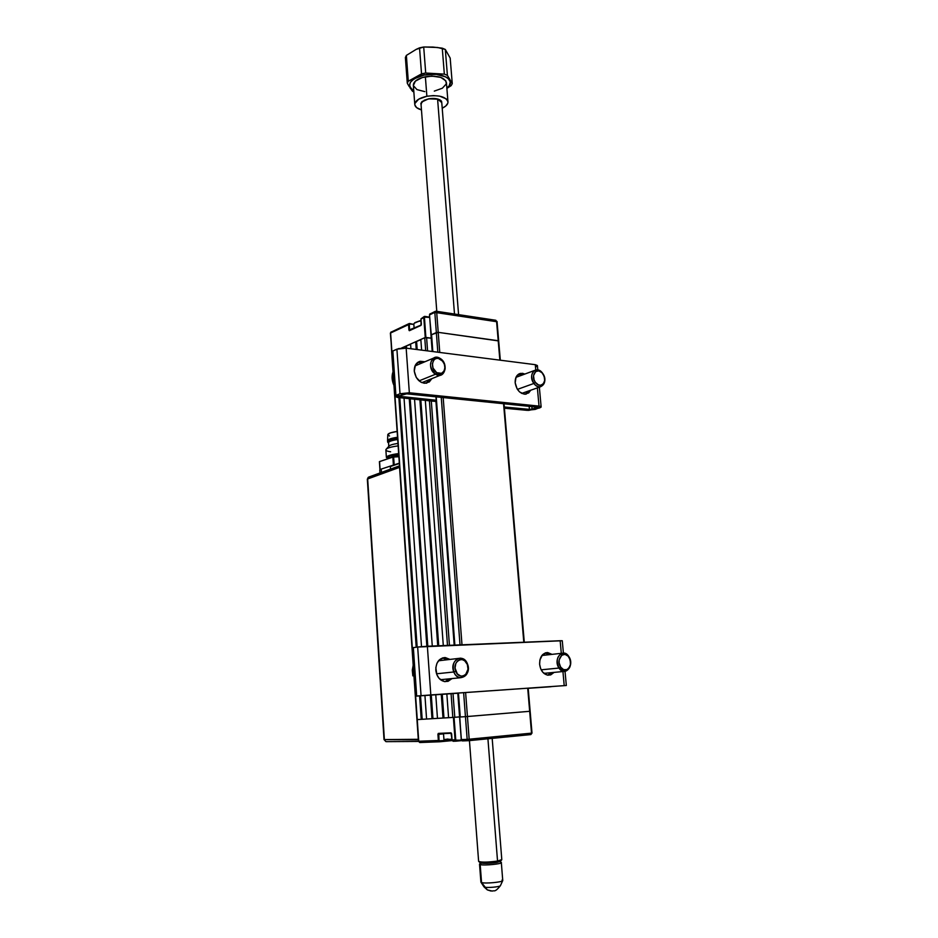 <?xml version="1.0" encoding="UTF-8"?>
<svg xmlns="http://www.w3.org/2000/svg" width="938" height="938" viewBox="0 0 938 938"><rect width="100%" height="100%" fill="white"/><g stroke="black" fill="none" stroke-linecap="round" stroke-linejoin="round"><path stroke-width="1.41" d="M437.471 718.356L431.996 718.707L430.319 695.152L431.996 718.707L421.232 719.364L419.603 695.902L421.232 719.364L417.258 719.598L415.64 696.16L417 719.61L453.394 717.406L455.047 739.836L452.069 739.941L453.077 741.266L456.161 741.161M412.31 647.783L395.004 396.786L412.31 647.783M417.258 719.587L415.382 696.172L458.166 693.217L415.37 696.172L430.823 694.929L427.365 646.247L417.668 647.032L421.056 695.668L566.317 685.502L430.823 694.929L427.365 646.247L560.162 640.724L561.299 653.329L560.162 640.724L562.272 640.736M398.873 397.583L416.214 647.232L398.873 397.583M422.182 719.294L420.541 695.832L422.182 719.294M417.152 647.103L399.787 397.677L417.152 647.103M426.579 719.036L424.937 695.527L426.579 719.036M421.502 646.634L404.044 398.122L421.502 646.634M421.068 325.134L409.496 330.668L421.01 325.38L421.056 318.803L423.777 317.536L425.254 337.492L401.347 348.139L405.544 346.274L405.673 348.092L405.544 346.274L410.61 344.328M409.273 398.673L426.849 646.27L409.273 398.673M432.957 718.637L431.281 695.081L432.957 718.637M427.798 646.235L410.199 398.779L427.798 646.235M406.6 348.197L406.447 346.169L406.6 348.197M437.471 718.379L435.771 694.777L437.471 718.379L443.967 717.969L442.244 694.319L443.967 717.969L448.587 717.687L446.851 694.003L448.587 717.699L454.789 717.3L453.019 693.569L454.789 717.3L459.573 716.89L457.803 693.241L459.948 716.867L453.394 717.406L455.047 739.836L452.069 739.941L450.979 732.824L438.409 733.399L451.377 733.258L438.409 733.399L437.917 734.36L438.902 733.821L438.198 733.481L438.363 740.481L439.007 740.434L438.796 733.833M432.277 646.048L414.549 399.236L432.277 646.048M410.586 344.023L410.926 348.76L410.586 344.023L415.686 341.76L416.249 349.44L415.686 341.76L420.857 339.767M419.896 399.799L437.753 645.813L419.896 399.799M441.282 694.39L442.994 718.039L441.282 694.39M438.714 645.778L420.834 399.905L438.714 645.778M417.176 349.557L416.601 341.655L417.176 349.557M443.299 645.59L425.313 400.374L443.299 645.59M420.834 339.462L421.619 350.12L420.834 339.462L424.738 337.727L425.688 350.648L424.738 337.727L431.199 338.149L432.195 351.48L430.964 335.03L431.199 338.149L425.875 337.434L424.422 317.15L429.627 317.396L424.82 316.399L423.777 317.536L424.386 316.446L423.777 317.536L425.254 337.492L425.875 337.434L424.398 317.466L421.068 318.955M429.405 400.807L447.496 645.414L429.405 400.807M451.072 693.71L452.82 717.441L451.072 693.71M449.443 645.332L431.304 401.007L449.443 645.332M427.576 350.882L426.591 337.528L427.576 350.882M435.936 401.499L454.191 645.133L435.936 401.499M431.316 335.112L429.452 314.934L434.822 312.389L436.346 332.556L431.034 334.925L429.534 314.851L430.143 313.761L429.534 314.851L434.822 312.389L436.346 332.556L438.222 332.345L439.758 352.442L438.222 332.345L431.562 334.69L432.828 351.562L431.304 334.925L432.547 351.527M460.253 716.984L458.448 693.041L459.948 717.007L467.441 716.526L465.611 692.549L467.441 716.526L529.677 711.297L465.447 716.667L467.171 739.367L461.367 739.59L462.375 740.914L468.297 740.703M454.86 645.11L436.229 396.844L454.86 645.11M436.346 332.556L437.835 352.207L436.346 332.556M441.259 397.36L460.019 644.887L441.259 397.36M462.586 740.926L461.367 739.59L459.679 717.019L465.447 716.667L463.63 692.678L467.171 739.367L461.262 739.59L458.154 693.065M461.988 644.805L443.182 397.56L461.988 644.805M496.741 321.722L434.822 312.389L435.443 311.287L436.686 312.178L438.222 332.345L436.686 312.178L496.554 321.218L499.86 360.145L498.219 340.717L438.222 332.345L498.688 340.951L496.554 321.218L495.639 320.339M503.565 403.715L523.803 642.237L503.565 403.715M527.707 688.211L531.529 733.141L469.164 739.214L467.441 716.526L469.164 739.214L467.171 739.367L469.164 739.214L468.519 740.692L469.164 739.214L531.529 733.141L530.873 734.56L531.998 733.082L527.707 688.211M498.395 341.198L500.001 360.157M528.188 688.175L530.146 711.25L527.86 688.199M523.955 642.225L503.694 403.739M435.795 311.264L434.986 311.651L435.795 311.264M421.139 325.052L408.933 330.07L409.496 330.668L409.156 324.571L408.546 324.63L408.933 330.07L409.543 330L409.32 324.009L413.846 324.407L409.578 323.516M424.187 316.54L421.056 318.803L421.01 325.38L409.308 330.692L408.546 324.63L409.683 323.563M391.885 351.586L390.607 332.99L408.546 324.63L390.607 332.99L391.228 331.935L390.372 333.213L391.885 351.586M409.167 323.551L391.568 331.911M391.674 351.949L390.63 333.412M435.443 311.287L430.507 313.738M430.952 335.007L429.545 315.016M429.616 317.138L424.937 316.446M456.267 741.161L455.047 739.836L456.044 741.149L461.437 740.657L461.285 739.754L456.267 741.161L455.047 739.836L455.704 739.789L454.051 717.359L455.786 740.141L461.426 740.199M443.533 733.856L437.917 734.36L438.363 740.481L418.747 741.243L417.258 719.598L418.489 741.243L419.732 742.509L418.747 741.243L438.363 740.481L439.57 741.782L447.661 740.997L447.848 740.387L439.09 740.785L438.562 734.313L443.533 733.856M468.402 740.703L467.171 739.367L468.402 740.703M461.367 739.566L462.375 740.914L468.519 740.692L530.849 734.571L531.998 733.082L530.146 711.25M468.461 740.703L530.744 734.583M439.043 740.668L438.398 740.739L439.043 740.668M419.931 742.521L439.465 741.782M418.747 741.196L417 719.61M451.612 733.75L452.069 739.93M444.964 740.399L452.093 740.141L439.57 741.782M461.766 740.645L453.077 741.266M413.846 324.267L414.045 323.528C415.018 322.379 417.375 321.511 421.127 320.937C416.578 321.675 414.15 322.731 413.834 324.126L414.127 328.277M414.877 322.637L421.08 320.35L414.42 323.141M443.51 733.622L443.944 739.554L451.917 739.214L444.037 739.578L448.036 739.015M447.309 740.059L446.218 740.188M444.952 740.434L452.093 740.141M412.661 91.373L413.846 91.889L411.36 89.731L412.661 91.373M410.703 88.817L410.035 87.832L410.703 88.817M409.355 86.777L408.675 85.663L409.355 86.777M407.291 83.236L408.675 85.663L407.291 83.236L408.288 81.219L407.291 83.236L405.38 57.511L406.365 55.412L416.202 49.362L423.706 46.994L437.612 47.486L445.316 49.456L450.181 58.086L452.257 83.658L451.143 85.651L452.257 83.658L447.403 75.345L445.316 49.456L450.181 58.086L452.257 83.658L447.403 75.345L445.316 49.456L442.267 48.166L444.342 74.114L447.403 75.345L444.342 74.114L425.711 73.035L423.706 46.994L432.969 47.064L442.267 48.166L444.342 74.114L425.711 73.035L423.706 46.994L419.544 47.838L421.537 73.868L408.288 81.219L406.365 55.412L416.202 49.362L419.544 47.838L421.537 73.868L423.601 73.41L408.288 81.219L406.365 55.412L405.38 57.511L407.291 83.236M424.293 75.028L423.601 73.41L425.711 73.035L423.601 73.41L424.293 75.028L414.197 78.745L410.352 82.298L409.519 86.073L410.281 87.855L413.764 90.798C405.966 84.619 409.472 79.367 424.293 75.028C441.915 71.159 457.709 80.691 446.863 88.113L449.22 85.733L450.287 81.969L448.247 78.475L446.113 77.01L436.334 74.372L424.293 75.028M447.954 101.644L446.441 82.79C444.589 77.256 437.565 75.251 425.371 76.764L426.872 96.251L425.371 76.764C417.75 78.522 413.74 81.278 413.33 85.053L414.772 104.341C415.194 100.671 419.227 97.974 426.872 96.251L433.415 95.594L439.629 96.133L446.277 98.912L447.954 101.644L447.836 103.133L445.761 106.029L442.208 108.21C445.984 106.428 447.907 104.376 447.989 102.054C446.148 96.696 439.101 94.75 426.872 96.251L418.688 99.182L414.877 103.473L414.842 104.95L416.648 107.647L421.455 109.887C417.187 108.656 414.959 106.803 414.772 104.341M428.525 98.83C434.224 97.951 438.421 98.584 441.106 100.729L441.833 103.368L441.599 101.339L438.327 99.182L428.525 98.83L422.123 101.538L420.869 103.403L421.092 105.044L421.596 102.078L428.525 98.83M446.887 88.383L451.143 85.651L446.887 88.383M424.808 91.631L416.964 89.602L413.4 85.675M413.365 85.475L415.37 81.137L422.311 77.526L431.89 76.107L440.766 77.385L445.878 80.891L446.3 83.892L442.361 88.219L434.306 91.115M500.622 862.174L501.326 862.55C502.381 863.945 483.715 865.751 480.186 864.59L481.241 863.171L480.186 864.59C484.16 865.868 504.679 863.617 501.033 862.315L500.177 861.553M502.029 880.032L502.709 880.641C502.381 882.212 484.876 883.795 481.557 882.552L480.186 864.59L481.557 882.552C485.11 883.877 503.812 882.013 502.745 880.465L501.326 862.55M480.479 862.983L479.67 863.957L480.186 864.59L479.541 864.226L480.901 882.142L484.055 886.926L487.314 889.881L481.557 882.552L484.454 887.114C486.974 888.075 500.142 886.879 500.423 885.66C500.095 886.879 486.974 888.063 484.454 887.114L487.314 889.881L491.043 891.053M423.941 100.472L424.574 100.038M437.612 98.971L438.304 99.311M469.434 740.598L478.626 861.389C481.44 862.456 487.748 862.35 497.539 861.049L496.765 862.444L493.224 862.925L480.385 862.948C483.82 863.652 489.273 863.488 496.765 862.444L497.539 861.049C489.015 862.233 482.812 862.432 478.919 861.635L478.615 861.319M500.505 861.272L496.765 862.444L500.388 861.412L501.654 859.888L497.539 861.049L487.924 738.792L497.539 861.049L501.795 859.607L492.18 738.37M458.576 314.64L441.763 102.547L437.589 99.088L454.496 314.019L437.589 99.088C428.643 97.904 423.108 99.534 421.01 103.977L436.78 311.334M386.327 741.641L418.524 741.442L385.928 741.63L384.381 739.578L418.301 739.296L413.928 675.77L418.395 739.859L384.381 739.578L367.673 478.966L384.381 739.578L385.928 741.63L384.017 739.578L367.333 479.177L368.528 477.149M399.518 465.834L368.939 477.008L367.673 478.966L399.565 467.359L413.189 665.112L399.565 467.359L367.673 478.966L368.083 477.524L369.291 476.985M399.33 463.184L390.337 466.526L390.513 469.129L390.337 466.526L399.354 463.489M379.761 470.09L381.238 469.082L381.461 472.435L381.238 469.082L399.33 463.161L381.238 469.082L379.761 470.008L379.96 472.987M394.171 464.849L393.632 456.982L398.885 456.724L392.858 457.099L393.409 465.096L392.858 457.099L393.632 456.982L394.171 464.849M390.431 466.444L393.667 465.412M379.937 469.704L379.409 461.648L380.089 469.586L379.562 461.566L392.858 457.099L379.409 461.66L380.019 469.645M398.791 455.352C393.057 456.149 389.868 457.146 389.2 458.33M395.801 454.285L398.697 453.992M393.397 456.325L390.947 455.387M395.848 454.297L395.953 455.786L395.848 454.297M398.673 453.57L387.757 456.079L386.374 457.381L388.086 458.705L386.374 457.392C386.925 455.845 391.029 454.578 398.673 453.57M389.047 458.377L387.84 457.263L390.571 455.516L398.685 453.863M390.618 451.788C387.007 451.284 385.459 450.486 385.999 449.431C387.206 447.965 391.252 446.793 398.146 445.89C390.513 446.91 386.421 448.212 385.87 449.794L386.374 457.392M388.789 446.535C389.176 445.304 392.236 444.272 397.97 443.44C392.834 444.166 389.809 445.104 388.907 446.218L386.374 449.009M388.613 442.959C388.32 441.622 391.345 440.473 397.7 439.512C391.967 440.356 388.907 441.399 388.531 442.654L388.778 446.359M397.63 438.503C390.724 439.523 387.417 440.766 387.722 442.22L387.64 441.88C388.062 440.532 391.392 439.406 397.63 438.503M387.57 440.79L387.558 440.614C388.051 439.277 391.381 438.152 397.548 437.272C391.31 438.163 387.98 439.301 387.558 440.661L387.64 441.88M387.781 434.751L390.243 432.946L397.149 431.433C391.357 432.289 388.238 433.356 387.793 434.657L387.558 440.614M389.551 435.994L388.004 435.22M426.333 383.22L429.147 379.726L426.591 383.044M431.843 378.635L426.638 383.173C419.966 383.349 415.851 379.339 414.268 371.131C414.15 365.855 416.109 362.572 420.142 361.294L424.926 361.751L419.239 361.576L415.382 365.152L414.268 371.131L416.273 377.486L420.728 382.047L424.328 383.279L429.287 381.965L431.843 378.635M525.491 394.218L527.906 391.216L525.89 393.913M530.709 390.231L526.077 394.136C520.273 394.124 516.65 390.349 515.173 382.786C514.997 377.627 516.768 374.485 520.508 373.383L524.881 374.051L522.466 373.312L519.406 373.723L516.052 377.135L515.173 382.786L517.072 388.778L519.593 391.932L524.307 394.195L528.68 392.928L530.709 390.231M522.091 375.083L518.327 374.332L522.091 375.083M537.791 369.935L537.404 365.656L535.293 364.683L406.166 348.15L409.343 392.764L539.022 406.107L537.38 387.863L539.022 406.107L541.144 406.951L535.281 409.402L526.71 410.305L532.081 409.085L535.281 409.402L532.081 409.085L531.869 406.611L532.081 409.085L529.419 409.367L529.149 406.33L529.419 409.367L526.71 410.305L528.786 410.363L539.608 407.96L541.085 407.115L539.854 406.224L409.343 392.764L406.166 348.15L396.903 349.159L400.01 393.749L409.343 392.764L400.01 393.749L403.774 394.124L409.343 392.764L406.658 393.819L536.219 407.057L539.022 406.107L536.395 407.631L539.608 407.96L536.395 407.631L532.081 409.085L536.395 407.631L536.219 407.057L406.658 393.819L399.67 395.754L395.906 395.379L394.804 396.598L436.299 401.534L397.442 397.431L403.774 394.124L400.01 393.749L395.906 395.379L399.67 395.754L400.139 396.399L397.442 397.431L394.71 396.328L395.906 395.379L392.846 350.976L398.779 348.561L406.166 348.15L535.293 364.683L535.774 369.982L535.293 364.683L537.392 365.539L535.891 366.781M504.398 408.218L526.71 410.305L504.398 408.218M529.419 409.367L504.292 407.01L529.419 409.367M417.773 362.361L422.241 362.877L418.242 362.291M400.08 395.59L400.139 396.399L436.205 400.233L400.139 396.399L400.08 395.59M396.903 349.159L400.01 393.749L395.906 395.379L392.846 350.976L396.903 349.159M392.659 352.923L391.756 352.348M391.662 352.137L392.846 350.976L391.662 352.043L394.71 396.328M445.034 681.656L449.15 678.854L445.187 681.609M452.022 678.561L445.093 681.656C439.828 680.636 436.733 676.802 435.807 670.131C435.971 662.24 439.136 658.054 445.316 657.573L449.982 659.426L444.46 657.561L439.336 659.86L436.944 663.318L435.818 667.75L436.874 674.727L439.23 678.537L444.354 681.563L448.059 681.328L452.022 678.561M547.745 675.172L551.11 672.675L547.745 675.172M554.088 672.394L548.202 675.219C543.442 674.328 540.593 670.705 539.631 664.35C539.62 657.01 542.316 653.094 547.71 652.578L552.025 654.372L547.065 652.578L542.563 654.712L539.901 659.965L539.631 664.35L540.663 668.677L542.809 672.265L547.405 675.114L550.676 674.914L554.088 672.394M545.752 653.047L549.058 654.701L545.213 652.954M556.75 686.182L528.188 688.281L556.75 686.182M563.386 653.059L562.272 640.748L417.668 647.032L421.056 695.668L416.683 696.043L413.341 647.619L417.668 647.032L412.228 647.806L413.341 647.619L416.683 696.043L424.937 695.398L415.37 696.172L412.04 647.9M562.941 671.549L564.207 685.631L562.941 671.549M528.2 688.316L551.098 686.71L528.2 688.316M447.121 659.766L442.513 657.925L447.121 659.766M458.166 693.17L420.998 695.762L458.166 693.17M542.61 373.265L542.821 373.711C548.413 380.887 540.71 390.009 535.41 382.376L533.898 383.454C540.124 392.424 549.176 381.696 542.61 373.265C546.092 379.878 545.377 384.381 540.476 386.773C538.06 387.089 535.868 385.987 533.898 383.454L517.436 389.376L533.898 383.454C530.416 376.865 531.096 372.363 535.95 369.935C538.4 369.584 540.616 370.698 542.61 373.265C536.489 364.272 527.262 374.895 533.898 383.454L535.41 382.376L534.074 379.82L533.534 375.61L535.704 371.507L538.764 370.885L541.93 372.667L544.157 376.244L544.685 380.429L543.36 383.806L540.593 385.248L538.4 384.861L535.41 382.376C529.782 375.106 537.603 366.066 542.821 373.711L542.61 373.265M412.837 675.864L413.963 675.77L412.837 675.864L413.224 665.007L412.298 670.131L412.837 675.864M467.452 663.94L467.323 664.432C471.451 673.965 459.35 681.234 455.739 671.268L453.828 671.971C458.072 683.685 472.295 675.125 467.452 663.94C469.305 672.089 466.983 676.685 460.511 677.728C457.533 677.318 455.293 675.407 453.828 671.971L436.533 673.801L453.828 671.971C451.987 663.87 454.262 659.273 460.64 658.171C463.689 658.535 465.952 660.458 467.452 663.94C463.325 652.309 448.974 660.598 453.828 671.971L455.739 671.268C451.624 661.607 463.818 654.536 467.323 664.432L467.452 663.94M467.323 664.432L468.015 669.216L465.623 674.621L463.36 675.97L460.828 676.075L457.334 673.93L455.036 668.091L455.833 663.412L457.486 661.044L459.761 659.719L462.293 659.637L464.709 660.798L467.323 664.432M568.803 656.483L568.991 657.245C574.302 664.761 565.626 675.137 560.654 667.094L558.989 668.055C564.84 677.506 575.041 665.3 568.803 656.483C572.098 664.702 570.527 669.685 564.078 671.432L558.989 668.055L541.179 669.814L558.989 668.055C555.695 659.86 557.242 654.865 563.632 653.071L568.803 656.483C563.081 647.021 552.705 659.086 558.989 668.055L560.654 667.094L559.13 662.873L559.189 659.824L561.745 655.216L564.969 654.384L568.147 656.154L570.198 659.93L570.456 664.456L568.827 668.219L566.927 669.65L563.586 669.638L560.654 667.094C555.308 659.461 564.113 649.19 568.991 657.245L568.803 656.483M393.022 371.8L392.084 377.592L393.96 385.412C391.838 380.664 391.533 376.138 393.022 371.8M435.56 374.215L436.733 372.691C428.877 368.235 433.039 354.142 440.649 359.266L440.156 358.445C431.222 352.395 426.298 368.974 435.56 374.215C428.983 367.368 428.842 361.775 435.15 357.448L440.156 358.445C446.723 365.351 446.816 370.944 440.426 375.2L435.56 374.215L419.087 380.863L435.56 374.215C444.553 380.125 449.279 363.639 440.156 358.445L440.649 359.266C448.411 363.698 444.378 377.721 436.733 372.691L435.56 374.215M436.733 372.691L433.039 368.095L432.395 363.627L433.884 359.958L435.83 358.597L438.198 358.351L442.795 361.2L444.307 363.85L444.952 368.282L444.19 370.897L441.564 373.324L436.733 372.691M394.734 396.493L412.052 647.865M435.947 396.821L454.567 645.121M497.034 321.464L500.317 360.204M504.023 403.774L524.283 642.213M436.006 311.217L495.85 320.28M421.373 324.384L420.974 318.885M390.372 333.213L391.017 332.029M429.452 314.934L429.956 313.843M429.616 317.114L424.879 316.411M438.855 733.833L451.319 733.258M461.262 739.59L459.573 717.031M418.489 741.243L419.732 742.509L439.359 741.782M451.518 733.75L451.975 739.941M439.605 741.782L452.233 740.586M444.037 739.578L445.022 740.445M439.676 99.733L441.106 100.729M422.37 101.327L421.596 102.078M502.709 880.641L500.423 885.66C494.49 893.128 494.15 890.033 492.356 891.088L487.314 889.881M478.919 861.635L480.385 862.948M387.722 442.22L388.555 442.912M518.831 374.004L520.508 373.383M539.35 387.16L541.132 406.869M418.043 362.185L420.142 361.294M545.635 652.813L547.71 652.578M565.039 671.42L566.317 685.49M442.572 657.901L445.316 657.573M521.739 393.409L540.476 386.773M515.959 377.357L535.95 369.935M440.461 679.71L460.511 677.728M438.468 660.786L460.64 658.171M543.923 673.367L564.078 671.432M541.894 655.498L561.968 653.258M415.03 365.914L435.15 357.448M421.889 382.634L440.426 375.2"/></g></svg>
